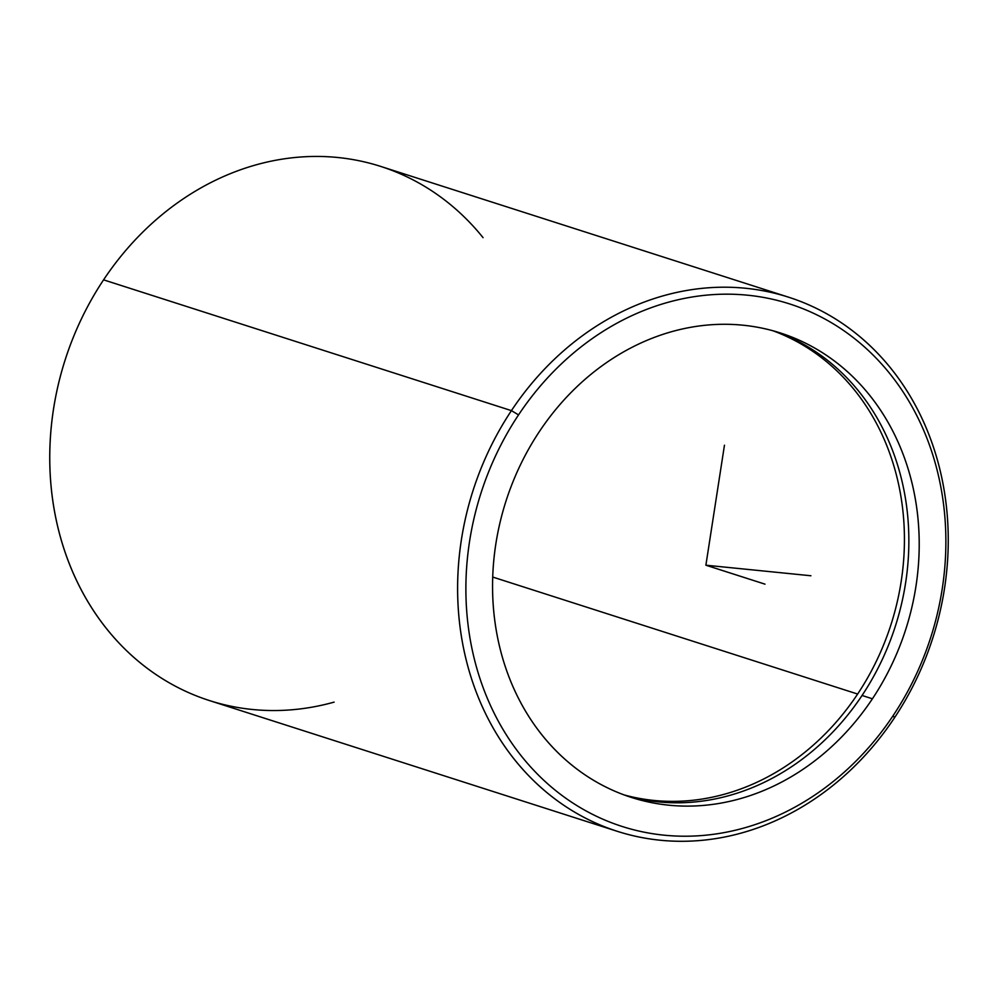<?xml version="1.0" encoding="UTF-8"?>
<svg xmlns="http://www.w3.org/2000/svg" width="998" height="998" viewBox="0 0 998 998"><rect width="100%" height="100%" fill="white"/><g stroke="black" fill="none" stroke-linecap="round" stroke-linejoin="round"><path stroke-width="1.5" d="M539.357 431.61A243.886 209.917 -72.2 0 1 780.349 332.958A243.886 209.917 -72.2 0 1 872.414 698.787L862.06 695.469A243.886 209.917 107.8 0 0 775.147 331.386A243.886 209.917 -72.2 0 1 862.06 695.469L872.414 698.787A243.886 209.917 -72.2 0 1 631.422 797.439A243.886 209.917 -72.2 0 1 539.357 431.61A243.886 209.917 107.8 0 0 572.578 765.691A243.886 209.917 107.8 0 0 872.414 698.787A243.886 209.917 107.8 0 0 839.193 364.707A243.886 209.917 107.8 0 0 539.357 431.61M626.27 795.705A243.886 209.917 107.8 0 0 862.06 695.469A243.886 209.917 -72.2 0 1 626.27 795.705M772.901 330.75A243.886 209.917 -72.2 0 1 857.631 694.047L492.725 577.056L857.631 694.047A243.886 209.917 -72.2 0 1 624.087 794.907A243.886 209.917 107.8 0 0 857.631 694.047A243.886 209.917 107.8 0 0 772.901 330.75M893.222 715.491A274.363 236.164 -72.2 0 1 555.911 790.753A274.363 236.164 -72.2 0 1 518.536 414.906A274.363 236.164 -72.2 0 1 855.86 339.644A274.363 236.164 -72.2 0 1 893.222 715.491L894.433 717.874A280.463 241.404 -72.2 0 1 549.624 794.807A280.463 241.404 -72.2 0 1 511.425 410.627L518.536 414.906A274.363 236.164 107.8 0 0 555.911 790.753A274.363 236.164 107.8 0 0 893.222 715.491A274.363 236.164 107.8 0 0 855.86 339.644A274.363 236.164 107.8 0 0 518.536 414.906L511.425 410.627A280.463 241.404 -72.2 0 1 856.234 333.694A280.463 241.404 -72.2 0 1 894.433 717.874L893.222 715.491M617.3 831.322L209.443 700.559A280.463 241.404 -72.2 0 1 103.567 279.852A280.463 241.404 -72.2 0 1 380.7 166.417L788.557 297.179A280.463 241.404 107.8 0 0 511.425 410.627L103.567 279.852L511.425 410.627A280.463 241.404 107.8 0 0 617.3 831.322A280.463 241.404 107.8 0 0 894.433 717.874A280.463 241.404 107.8 0 0 788.557 297.179M483.057 237.649A280.463 241.404 107.8 0 0 103.567 279.852A280.463 241.404 107.8 0 0 83.146 593.361A280.463 241.404 107.8 0 0 334.13 702.118M724.461 445.208L705.885 565.205L810.912 575.759M705.885 565.205L764.992 584.154"/></g></svg>
